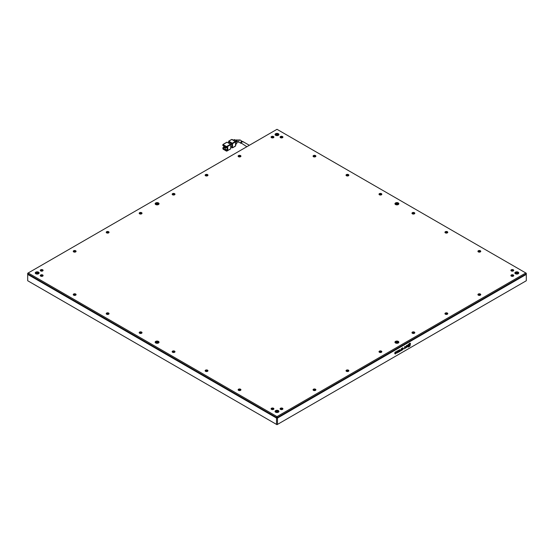 <?xml version="1.0" encoding="UTF-8"?>
<svg xmlns="http://www.w3.org/2000/svg" width="554" height="554" viewBox="0 0 554 554"><rect width="100%" height="100%" fill="white"/><g stroke="black" fill="none" stroke-linecap="round" stroke-linejoin="round"><path stroke-width="0.83" d="M271.758 409.51A0.845 0.492 180 0 1 271.654 409.281A0.845 0.492 180 0 1 272.18 408.824A0.845 0.492 180 0 1 273.101 408.935A0.845 0.492 180 0 1 273.351 409.281A0.845 0.492 180 0 1 273.254 409.51M273.011 409.579A0.845 0.492 0 0 0 271.993 409.579M205.811 371.436A0.845 0.492 180 0 1 205.707 371.208A0.845 0.492 180 0 1 206.233 370.751A0.845 0.492 180 0 1 207.154 370.861A0.845 0.492 180 0 1 207.404 371.208A0.845 0.492 180 0 1 207.307 371.436M207.064 371.505A0.845 0.492 0 0 0 206.046 371.505M139.864 333.363A0.845 0.492 180 0 1 139.76 333.127A0.845 0.492 180 0 1 140.287 332.677A0.845 0.492 180 0 1 141.208 332.788A0.845 0.492 180 0 1 141.457 333.127A0.845 0.492 180 0 1 141.36 333.363M141.118 333.432A0.845 0.492 0 0 0 140.1 333.432M73.917 295.289A0.845 0.492 180 0 1 73.814 295.053A0.845 0.492 180 0 1 74.34 294.603A0.845 0.492 180 0 1 75.261 294.707A0.845 0.492 180 0 1 75.51 295.053A0.845 0.492 180 0 1 75.413 295.289M75.171 295.358A0.845 0.492 0 0 0 74.153 295.358M511.564 271.058A0.845 0.492 180 0 1 511.467 270.83A0.845 0.492 180 0 1 511.986 270.373A0.845 0.492 180 0 1 512.914 270.484A0.845 0.492 180 0 1 513.156 270.83A0.845 0.492 180 0 1 513.059 271.058M512.817 271.128A0.845 0.492 0 0 0 511.806 271.128M478.587 252.022A0.845 0.492 180 0 1 478.49 251.793A0.845 0.492 180 0 1 479.016 251.336A0.845 0.492 180 0 1 479.937 251.447A0.845 0.492 180 0 1 480.186 251.793A0.845 0.492 180 0 1 480.083 252.022M479.847 252.091A0.845 0.492 0 0 0 478.829 252.091M445.617 232.985A0.845 0.492 180 0 1 445.513 232.756A0.845 0.492 180 0 1 446.039 232.299A0.845 0.492 180 0 1 446.96 232.41A0.845 0.492 180 0 1 447.21 232.756A0.845 0.492 180 0 1 447.113 232.985M446.87 233.054A0.845 0.492 0 0 0 445.859 233.054M412.64 213.948A0.845 0.492 180 0 1 412.543 213.719A0.845 0.492 180 0 1 413.069 213.262A0.845 0.492 180 0 1 413.99 213.373A0.845 0.492 180 0 1 414.24 213.719A0.845 0.492 180 0 1 414.136 213.948M413.9 214.017A0.845 0.492 0 0 0 412.882 214.017M379.67 194.911A0.845 0.492 180 0 1 379.566 194.676A0.845 0.492 180 0 1 380.092 194.225A0.845 0.492 180 0 1 381.014 194.329A0.845 0.492 180 0 1 381.263 194.676A0.845 0.492 180 0 1 381.166 194.911M380.923 194.98A0.845 0.492 0 0 0 379.912 194.98M346.693 175.874A0.845 0.492 180 0 1 346.596 175.639A0.845 0.492 180 0 1 347.116 175.189A0.845 0.492 180 0 1 348.044 175.293A0.845 0.492 180 0 1 348.293 175.639A0.845 0.492 180 0 1 348.189 175.874M347.954 175.943A0.845 0.492 0 0 0 346.936 175.943M280.746 409.51A0.845 0.492 180 0 1 280.649 409.281A0.845 0.492 180 0 1 281.169 408.824A0.845 0.492 180 0 1 282.097 408.935A0.845 0.492 180 0 1 282.346 409.281A0.845 0.492 180 0 1 282.242 409.51M282.007 409.579A0.845 0.492 0 0 0 280.989 409.579M346.693 371.436A0.845 0.492 180 0 1 346.596 371.208A0.845 0.492 180 0 1 347.116 370.751A0.845 0.492 180 0 1 348.044 370.861A0.845 0.492 180 0 1 348.293 371.208A0.845 0.492 180 0 1 348.189 371.436M347.954 371.505A0.845 0.492 0 0 0 346.936 371.505M412.64 333.363A0.845 0.492 180 0 1 412.543 333.127A0.845 0.492 180 0 1 413.069 332.677A0.845 0.492 180 0 1 413.99 332.788A0.845 0.492 180 0 1 414.24 333.127A0.845 0.492 180 0 1 414.136 333.363M413.9 333.432A0.845 0.492 0 0 0 412.882 333.432M478.587 295.289A0.845 0.492 180 0 1 478.49 295.053A0.845 0.492 180 0 1 479.016 294.603A0.845 0.492 180 0 1 479.937 294.707A0.845 0.492 180 0 1 480.186 295.053A0.845 0.492 180 0 1 480.083 295.289M479.847 295.358A0.845 0.492 0 0 0 478.829 295.358M40.941 271.058A0.845 0.492 180 0 1 40.844 270.83A0.845 0.492 180 0 1 41.363 270.373A0.845 0.492 180 0 1 42.291 270.484A0.845 0.492 180 0 1 42.533 270.83A0.845 0.492 180 0 1 42.436 271.058M42.194 271.128A0.845 0.492 0 0 0 41.183 271.128M73.917 252.022A0.845 0.492 180 0 1 73.814 251.793A0.845 0.492 180 0 1 74.34 251.336A0.845 0.492 180 0 1 75.261 251.447A0.845 0.492 180 0 1 75.51 251.793A0.845 0.492 180 0 1 75.413 252.022M75.171 252.091A0.845 0.492 0 0 0 74.153 252.091M106.887 232.985A0.845 0.492 180 0 1 106.79 232.756A0.845 0.492 180 0 1 107.31 232.299A0.845 0.492 180 0 1 108.238 232.41A0.845 0.492 180 0 1 108.487 232.756A0.845 0.492 180 0 1 108.383 232.985M108.141 233.054A0.845 0.492 0 0 0 107.13 233.054M139.864 213.948A0.845 0.492 180 0 1 139.76 213.719A0.845 0.492 180 0 1 140.287 213.262A0.845 0.492 180 0 1 141.208 213.373A0.845 0.492 180 0 1 141.457 213.719A0.845 0.492 180 0 1 141.36 213.948M141.118 214.017A0.845 0.492 0 0 0 140.1 214.017M172.834 194.911A0.845 0.492 180 0 1 172.737 194.676A0.845 0.492 180 0 1 173.257 194.225A0.845 0.492 180 0 1 174.185 194.329A0.845 0.492 180 0 1 174.434 194.676A0.845 0.492 180 0 1 174.33 194.911M174.088 194.98A0.845 0.492 0 0 0 173.077 194.98M205.811 175.874A0.845 0.492 180 0 1 205.707 175.639A0.845 0.492 180 0 1 206.233 175.189A0.845 0.492 180 0 1 207.154 175.293A0.845 0.492 180 0 1 207.404 175.639A0.845 0.492 180 0 1 207.307 175.874M207.064 175.943A0.845 0.492 0 0 0 206.046 175.943M271.758 137.801A0.845 0.492 180 0 1 271.654 137.565A0.845 0.492 180 0 1 272.18 137.115A0.845 0.492 180 0 1 273.101 137.219A0.845 0.492 180 0 1 273.351 137.565A0.845 0.492 180 0 1 273.254 137.801M273.011 137.87A0.845 0.492 0 0 0 271.993 137.87M238.781 156.837A0.845 0.492 180 0 1 238.684 156.602A0.845 0.492 180 0 1 239.203 156.152A0.845 0.492 180 0 1 240.131 156.256A0.845 0.492 180 0 1 240.381 156.602A0.845 0.492 180 0 1 240.277 156.837M240.034 156.907A0.845 0.492 0 0 0 239.023 156.907M511.564 276.252A0.845 0.492 180 0 1 511.467 276.017A0.845 0.492 180 0 1 511.986 275.567A0.845 0.492 180 0 1 512.914 275.67A0.845 0.492 180 0 1 513.156 276.017A0.845 0.492 180 0 1 513.059 276.252M512.817 276.321A0.845 0.492 0 0 0 511.806 276.321M445.617 314.326A0.845 0.492 180 0 1 445.513 314.09A0.845 0.492 180 0 1 446.039 313.64A0.845 0.492 180 0 1 446.96 313.744A0.845 0.492 180 0 1 447.21 314.09A0.845 0.492 180 0 1 447.113 314.326M446.87 314.395A0.845 0.492 0 0 0 445.859 314.395M379.67 352.399A0.845 0.492 180 0 1 379.566 352.171A0.845 0.492 180 0 1 380.092 351.714A0.845 0.492 180 0 1 381.014 351.825A0.845 0.492 180 0 1 381.263 352.171A0.845 0.492 180 0 1 381.166 352.399M380.923 352.469A0.845 0.492 0 0 0 379.912 352.469M313.723 390.473A0.845 0.492 180 0 1 313.619 390.245A0.845 0.492 180 0 1 314.146 389.787A0.845 0.492 180 0 1 315.067 389.898A0.845 0.492 180 0 1 315.316 390.245A0.845 0.492 180 0 1 315.219 390.473M314.977 390.542A0.845 0.492 0 0 0 313.966 390.542M280.746 137.801A0.845 0.492 180 0 1 280.649 137.565A0.845 0.492 180 0 1 281.169 137.115A0.845 0.492 180 0 1 282.097 137.219A0.845 0.492 180 0 1 282.346 137.565A0.845 0.492 180 0 1 282.242 137.801M282.007 137.87A0.845 0.492 0 0 0 280.989 137.87M313.723 156.837A0.845 0.492 180 0 1 313.619 156.602A0.845 0.492 180 0 1 314.146 156.152A0.845 0.492 180 0 1 315.067 156.256A0.845 0.492 180 0 1 315.316 156.602A0.845 0.492 180 0 1 315.219 156.837M314.977 156.907A0.845 0.492 0 0 0 313.966 156.907M40.941 276.252A0.845 0.492 180 0 1 40.844 276.017A0.845 0.492 180 0 1 41.363 275.567A0.845 0.492 180 0 1 42.291 275.67A0.845 0.492 180 0 1 42.533 276.017A0.845 0.492 180 0 1 42.436 276.252M42.194 276.321A0.845 0.492 0 0 0 41.183 276.321M106.887 314.326A0.845 0.492 180 0 1 106.79 314.09A0.845 0.492 180 0 1 107.31 313.64A0.845 0.492 180 0 1 108.238 313.744A0.845 0.492 180 0 1 108.487 314.09A0.845 0.492 180 0 1 108.383 314.326M108.141 314.395A0.845 0.492 0 0 0 107.13 314.395M172.834 352.399A0.845 0.492 180 0 1 172.737 352.171A0.845 0.492 180 0 1 173.257 351.714A0.845 0.492 180 0 1 174.185 351.825A0.845 0.492 180 0 1 174.434 352.171A0.845 0.492 180 0 1 174.33 352.399M174.088 352.469A0.845 0.492 0 0 0 173.077 352.469M238.781 390.473A0.845 0.492 180 0 1 238.684 390.245A0.845 0.492 180 0 1 239.203 389.787A0.845 0.492 180 0 1 240.131 389.898A0.845 0.492 180 0 1 240.381 390.245A0.845 0.492 180 0 1 240.277 390.473M240.034 390.542A0.845 0.492 0 0 0 239.023 390.542M275.76 412.28A1.593 0.921 180 0 1 275.407 411.705A1.593 0.921 180 0 1 276.391 410.853A1.593 0.921 180 0 1 278.122 411.054A1.593 0.921 180 0 1 278.593 411.705A1.593 0.921 180 0 1 278.24 412.28M278.122 411.92A1.593 0.921 0 0 0 275.601 412.134A1.593 0.921 0 0 1 278.122 411.92A1.593 0.921 0 0 1 278.399 412.134A1.593 0.921 0 0 0 278.122 411.92M155.861 343.051A1.593 0.921 180 0 1 155.508 342.476A1.593 0.921 180 0 1 156.491 341.631A1.593 0.921 180 0 1 158.222 341.825A1.593 0.921 180 0 1 158.686 342.476A1.593 0.921 180 0 1 158.333 343.051M158.222 342.691A1.593 0.921 0 0 0 155.695 342.912A1.593 0.921 0 0 1 158.222 342.691A1.593 0.921 0 0 1 158.499 342.912A1.593 0.921 0 0 0 158.222 342.691M35.955 273.828A1.593 0.921 180 0 1 35.601 273.254A1.593 0.921 180 0 1 36.585 272.402A1.593 0.921 180 0 1 38.316 272.603A1.593 0.921 180 0 1 38.78 273.254A1.593 0.921 180 0 1 38.427 273.828M38.316 273.468A1.593 0.921 0 0 0 35.788 273.683A1.593 0.921 180 0 1 38.316 273.468A1.593 0.921 180 0 1 38.593 273.683A1.593 0.921 0 0 0 38.316 273.468M515.573 273.828A1.593 0.921 180 0 1 515.22 273.254A1.593 0.921 180 0 1 516.196 272.402A1.593 0.921 180 0 1 517.935 272.603A1.593 0.921 180 0 1 518.399 273.254A1.593 0.921 180 0 1 518.045 273.828M517.935 273.468A1.593 0.921 0 0 0 515.407 273.683A1.593 0.921 180 0 1 517.935 273.468A1.593 0.921 180 0 1 518.212 273.683A1.593 0.921 0 0 0 517.935 273.468M395.667 204.599A1.593 0.921 180 0 1 395.314 204.024A1.593 0.921 180 0 1 396.297 203.179A1.593 0.921 180 0 1 398.028 203.373A1.593 0.921 180 0 1 398.492 204.024A1.593 0.921 180 0 1 398.139 204.599M398.028 204.239A1.593 0.921 0 0 0 395.501 204.454A1.593 0.921 0 0 1 398.028 204.239A1.593 0.921 0 0 1 398.305 204.454A1.593 0.921 0 0 0 398.028 204.239M275.76 135.377A1.593 0.921 180 0 1 275.407 134.795A1.593 0.921 180 0 1 276.391 133.95A1.593 0.921 180 0 1 278.122 134.151A1.593 0.921 180 0 1 278.593 134.795A1.593 0.921 180 0 1 278.24 135.377M278.122 135.017A1.593 0.921 0 0 0 275.601 135.231A1.593 0.921 0 0 1 278.122 135.017A1.593 0.921 0 0 1 278.399 135.231A1.593 0.921 0 0 0 278.122 135.017M155.861 204.599A1.593 0.921 180 0 1 155.508 204.024A1.593 0.921 180 0 1 156.491 203.179A1.593 0.921 180 0 1 158.222 203.373A1.593 0.921 180 0 1 158.686 204.024A1.593 0.921 180 0 1 158.333 204.599M158.222 204.239A1.593 0.921 0 0 0 155.695 204.454A1.593 0.921 0 0 1 158.222 204.239A1.593 0.921 0 0 1 158.499 204.454A1.593 0.921 0 0 0 158.222 204.239M395.667 343.051A1.593 0.921 180 0 1 395.314 342.476A1.593 0.921 180 0 1 396.297 341.631A1.593 0.921 180 0 1 398.028 341.825A1.593 0.921 180 0 1 398.492 342.476A1.593 0.921 180 0 1 398.139 343.051M398.028 342.691A1.593 0.921 0 0 0 395.501 342.912A1.593 0.921 0 0 1 398.028 342.691A1.593 0.921 0 0 1 398.305 342.912A1.593 0.921 0 0 0 398.028 342.691M271.502 409.392L271.502 409.392A1.413 0.817 180 0 1 271.502 408.243A1.413 0.817 180 0 1 273.503 408.243A1.413 0.817 180 0 1 273.503 409.392A1.413 0.817 180 0 1 271.502 409.392M205.555 371.319L205.555 371.319A1.413 0.817 180 0 1 205.555 370.169A1.413 0.817 180 0 1 207.556 370.169A1.413 0.817 180 0 1 207.556 371.319A1.413 0.817 180 0 1 205.555 371.319M139.608 333.245L139.608 333.245A1.413 0.817 180 0 1 139.608 332.095A1.413 0.817 180 0 1 141.609 332.095A1.413 0.817 180 0 1 141.609 333.245A1.413 0.817 180 0 1 139.608 333.245M73.661 295.171L73.661 295.171A1.413 0.817 180 0 1 73.661 294.015A1.413 0.817 180 0 1 75.663 294.015A1.413 0.817 180 0 1 75.663 295.171A1.413 0.817 180 0 1 73.661 295.171M511.314 270.941L511.314 270.941A1.413 0.817 180 0 1 511.314 269.791A1.413 0.817 180 0 1 513.309 269.791A1.413 0.817 180 0 1 513.309 270.941A1.413 0.817 180 0 1 511.314 270.941M478.337 251.904L478.337 251.904A1.413 0.817 180 0 1 478.337 250.754A1.413 0.817 180 0 1 480.339 250.754A1.413 0.817 180 0 1 480.339 251.904A1.413 0.817 180 0 1 478.337 251.904M445.368 232.867L445.368 232.867A1.413 0.817 180 0 1 445.368 231.717A1.413 0.817 180 0 1 447.362 231.717A1.413 0.817 180 0 1 447.362 232.867A1.413 0.817 180 0 1 445.368 232.867M412.391 213.83L412.391 213.83A1.413 0.817 180 0 1 412.391 212.681A1.413 0.817 180 0 1 414.392 212.681A1.413 0.817 180 0 1 414.392 213.83A1.413 0.817 180 0 1 412.391 213.83M379.421 194.793L379.421 194.793A1.413 0.817 180 0 1 379.421 193.644A1.413 0.817 180 0 1 381.415 193.644A1.413 0.817 180 0 1 381.415 194.793A1.413 0.817 180 0 1 379.421 194.793M346.444 175.757L346.444 175.757A1.413 0.817 180 0 1 346.444 174.6A1.413 0.817 180 0 1 348.445 174.6A1.413 0.817 180 0 1 348.445 175.757A1.413 0.817 180 0 1 346.444 175.757M280.497 409.392L280.497 409.392A1.413 0.817 180 0 1 280.497 408.243A1.413 0.817 180 0 1 282.498 408.243A1.413 0.817 180 0 1 282.498 409.392A1.413 0.817 180 0 1 280.497 409.392M346.444 371.319L346.444 371.319A1.413 0.817 180 0 1 346.444 370.169A1.413 0.817 180 0 1 348.445 370.169A1.413 0.817 180 0 1 348.445 371.319A1.413 0.817 180 0 1 346.444 371.319M412.391 333.245L412.391 333.245A1.413 0.817 180 0 1 412.391 332.095A1.413 0.817 180 0 1 414.392 332.095A1.413 0.817 180 0 1 414.392 333.245A1.413 0.817 180 0 1 412.391 333.245M478.337 295.171L478.337 295.171A1.413 0.817 180 0 1 478.337 294.015A1.413 0.817 180 0 1 480.339 294.015A1.413 0.817 180 0 1 480.339 295.171A1.413 0.817 180 0 1 478.337 295.171M40.691 270.941L40.691 270.941A1.413 0.817 180 0 1 40.691 269.791A1.413 0.817 180 0 1 42.686 269.791A1.413 0.817 180 0 1 42.686 270.941A1.413 0.817 180 0 1 40.691 270.941M73.661 251.904L73.661 251.904A1.413 0.817 180 0 1 73.661 250.754A1.413 0.817 180 0 1 75.663 250.754A1.413 0.817 180 0 1 75.663 251.904A1.413 0.817 180 0 1 73.661 251.904M106.638 232.867L106.638 232.867A1.413 0.817 180 0 1 106.638 231.717A1.413 0.817 180 0 1 108.632 231.717A1.413 0.817 180 0 1 108.632 232.867A1.413 0.817 180 0 1 106.638 232.867M139.608 213.83L139.608 213.83A1.413 0.817 180 0 1 139.608 212.681A1.413 0.817 180 0 1 141.609 212.681A1.413 0.817 180 0 1 141.609 213.83A1.413 0.817 180 0 1 139.608 213.83M172.585 194.793L172.585 194.793A1.413 0.817 180 0 1 172.585 193.644A1.413 0.817 180 0 1 174.579 193.644A1.413 0.817 180 0 1 174.579 194.793A1.413 0.817 180 0 1 172.585 194.793M205.555 175.757L205.555 175.757A1.413 0.817 180 0 1 205.555 174.6A1.413 0.817 180 0 1 207.556 174.6A1.413 0.817 180 0 1 207.556 175.757A1.413 0.817 180 0 1 205.555 175.757M271.502 137.683L271.502 137.683A1.413 0.817 180 0 1 271.502 136.526A1.413 0.817 180 0 1 273.503 136.526A1.413 0.817 180 0 1 273.503 137.683A1.413 0.817 180 0 1 271.502 137.683M238.532 156.72L238.532 156.72A1.413 0.817 180 0 1 238.532 155.563A1.413 0.817 180 0 1 240.526 155.563A1.413 0.817 180 0 1 240.526 156.72A1.413 0.817 180 0 1 238.532 156.72M511.314 276.134L511.314 276.134A1.413 0.817 180 0 1 511.314 274.978A1.413 0.817 180 0 1 513.309 274.978A1.413 0.817 180 0 1 513.309 276.134A1.413 0.817 180 0 1 511.314 276.134M445.368 314.208L445.368 314.208A1.413 0.817 180 0 1 445.368 313.058A1.413 0.817 180 0 1 447.362 313.058A1.413 0.817 180 0 1 447.362 314.208A1.413 0.817 180 0 1 445.368 314.208M379.421 352.282L379.421 352.282A1.413 0.817 180 0 1 379.421 351.132A1.413 0.817 180 0 1 381.415 351.132A1.413 0.817 180 0 1 381.415 352.282A1.413 0.817 180 0 1 379.421 352.282M313.474 390.355L313.474 390.355A1.413 0.817 180 0 1 313.474 389.206A1.413 0.817 180 0 1 315.468 389.206A1.413 0.817 180 0 1 315.468 390.355A1.413 0.817 180 0 1 313.474 390.355M280.497 137.683L280.497 137.683A1.413 0.817 180 0 1 280.497 136.526A1.413 0.817 180 0 1 282.498 136.526A1.413 0.817 180 0 1 282.498 137.683A1.413 0.817 180 0 1 280.497 137.683M313.474 156.72L313.474 156.72A1.413 0.817 180 0 1 313.474 155.563A1.413 0.817 180 0 1 315.468 155.563A1.413 0.817 180 0 1 315.468 156.72A1.413 0.817 180 0 1 313.474 156.72M40.691 276.134L40.691 276.134A1.413 0.817 180 0 1 40.691 274.978A1.413 0.817 180 0 1 42.686 274.978A1.413 0.817 180 0 1 42.686 276.134A1.413 0.817 180 0 1 40.691 276.134M106.638 314.208L106.638 314.208A1.413 0.817 180 0 1 106.638 313.058A1.413 0.817 180 0 1 108.632 313.058A1.413 0.817 180 0 1 108.632 314.208A1.413 0.817 180 0 1 106.638 314.208M172.585 352.282L172.585 352.282A1.413 0.817 180 0 1 172.585 351.132A1.413 0.817 180 0 1 174.579 351.132A1.413 0.817 180 0 1 174.579 352.282A1.413 0.817 180 0 1 172.585 352.282M238.532 390.355L238.532 390.355A1.413 0.817 180 0 1 238.532 389.206A1.413 0.817 180 0 1 240.526 389.206A1.413 0.817 180 0 1 240.526 390.355A1.413 0.817 180 0 1 238.532 390.355M275.629 412.204L275.629 412.204A1.946 1.122 180 0 1 275.629 410.618A1.946 1.122 180 0 1 278.371 410.618A1.946 1.122 180 0 1 278.371 412.204A1.946 1.122 180 0 1 275.629 412.204M155.722 342.981L155.722 342.981A1.946 1.122 180 0 1 155.722 341.396A1.946 1.122 180 0 1 158.472 341.396A1.946 1.122 180 0 1 158.472 342.981A1.946 1.122 180 0 1 155.722 342.981M35.816 273.752L35.816 273.752A1.946 1.122 180 0 1 35.816 272.166A1.946 1.122 180 0 1 38.565 272.166A1.946 1.122 180 0 1 38.565 273.752A1.946 1.122 180 0 1 35.816 273.752M515.435 273.752L515.435 273.752A1.946 1.122 180 0 1 515.435 272.166A1.946 1.122 180 0 1 518.184 272.166A1.946 1.122 180 0 1 518.184 273.752A1.946 1.122 180 0 1 515.435 273.752M395.528 204.53L395.528 204.53A1.946 1.122 180 0 1 395.528 202.944A1.946 1.122 180 0 1 398.278 202.944A1.946 1.122 180 0 1 398.278 204.53A1.946 1.122 180 0 1 395.528 204.53M275.629 135.301L275.629 135.301A1.946 1.122 180 0 1 275.629 133.715A1.946 1.122 180 0 1 278.371 133.715A1.946 1.122 180 0 1 278.371 135.301A1.946 1.122 180 0 1 275.629 135.301M155.722 204.53L155.722 204.53A1.946 1.122 180 0 1 155.722 202.944A1.946 1.122 180 0 1 158.472 202.944A1.946 1.122 180 0 1 158.472 204.53A1.946 1.122 180 0 1 155.722 204.53M395.528 342.981L395.528 342.981A1.946 1.122 180 0 1 395.528 341.396A1.946 1.122 180 0 1 398.278 341.396A1.946 1.122 180 0 1 398.278 342.981A1.946 1.122 180 0 1 395.528 342.981M526.3 274.403L277.499 418.048L276.501 418.048L27.7 274.403L276.501 418.048L276.501 417.474L277.499 417.474L277.499 418.048L526.3 274.403L526.3 280.746L277 424.683L27.7 280.746L27.7 273.828L276.501 417.474L277 416.608L525.801 272.963L526.3 274.403M277.499 417.474L526.3 273.828L526.3 273.254L277 129.317L27.7 273.254L27.7 273.828L28.199 272.963L277 416.608L277.499 417.474M243.012 142.059C242.548 141.159 241.973 141.499 241.281 143.077L246.862 146.72M241.336 143.375L240.644 142.71C241.336 141.132 241.918 140.799 242.382 141.692M230.54 144.227L226.538 146.54L223.04 144.518L227.043 142.212L230.54 144.227L230.789 148.701L226.794 151.007L226.794 150.141L227.749 149.587L227.749 147.281L226.794 147.835L226.288 146.969L223.297 145.238L223.297 145.813L223.795 145.529M223.297 145.813L222.791 145.529L223.04 144.518M226.538 146.54L226.794 147.835M230.789 147.26L231.787 146.678L231.787 143.798L230.713 144.414M231.787 143.798L229.287 142.357L228.29 142.932M223.754 145.55L223.754 147.281L222.791 147.835L223.04 149.13L224.543 149.995L226.794 150.141M225.291 149.566L225.291 148.991L225.79 149.275L225.042 150.286L226.718 151.173L230.713 148.86M231.039 147.115L232.465 147.856L232.535 143.652L235.533 141.921L235.533 145.958L232.535 147.689M232.285 143.223L228.788 141.201L231.787 139.47L235.284 141.492L232.285 143.223L232.535 143.652M228.539 142.787L228.788 141.201M225.291 148.991L224.543 149.995M222.791 147.835L224.543 149.421M225.104 150.321L226.226 150.972M227.749 149.587L227.251 149.303L227.251 147.572M226.288 149.857L227.251 149.303M223.754 147.281L224.252 147.572L223.297 148.126M224.252 145.792L224.252 147.572M226.281 146.969L223.297 148.701M225.533 146.533L224.495 147.599L226.184 146.907M225.492 148.174L225.243 147.565L225.492 148.174L226.434 147.627M235.533 141.921L235.284 141.492M224.744 147.738L224.495 147.135M225.783 146.678L224.744 147.281M226.288 147.253L225.492 147.71M235.533 145.453L235.685 145.363A0.706 0.409 -120 0 0 235.831 145.037L235.533 145.21M235.533 142.212L235.831 145.037M235.831 142.039A0.706 0.409 -120 0 0 235.332 141.173L235.034 141.346M232.438 139.843L235.332 141.173M232.735 139.67A0.706 0.409 -120 0 0 232.382 139.636L232.23 139.726M235.789 141.776L236.78 141.201L236.78 143.507L235.831 144.054M233.587 140.162L234.536 139.615L236.53 140.771L235.54 141.339M236.78 141.201L236.53 140.771M240.145 139.989L235.914 139.989A1.24 0.713 -120 0 1 236.87 140.314A1.24 0.713 -120 0 1 237.41 141.561A1.24 0.713 -120 0 1 237.154 142.129L238.912 142.129A1.24 0.713 -60 0 1 238.656 141.561A1.24 0.713 -60 0 1 239.196 140.314A1.24 0.713 -60 0 1 240.145 139.989L242.375 141.554M398.063 352.469L398.416 350.246L398.063 352.469M396.249 352.76L397.066 353.071L397.848 351.575L397.052 350.994L396.387 352.102L396.969 351.312L397.474 351.769L397.045 352.794L396.345 352.822L397.066 353.071L396.345 352.822M396.283 352.046L396.865 351.257L397.474 351.769M397.599 350.924L397.052 350.994M395.466 351.908L394.801 352.898L395.757 353.272L394.843 353.722L395.514 353.964L396.124 353.057L395.168 352.656L396.165 351.88L395.369 351.852M394.746 353.667L395.411 353.909L396.027 353.002L395.071 352.593L395.418 352.081L396.165 352.24M396.027 353.002L395.383 352.725M394.843 353.722L395.411 353.909M394.801 352.898L395.757 353.272M409.981 343.106L407.848 344.893L407.848 346.804L408.326 347.074L409.981 346.118L410.459 343.383L409.884 343.051M407.848 346.804L408.326 347.074L409.884 346.063L410.355 343.328M398.631 352.136L400.071 351.305L399.531 351.333L399.531 349.602L398.631 352.136M400.244 350.55L400.84 350.862L401.546 350.46L401.546 348.438L400.244 350.55L400.84 350.862L401.442 350.398L401.442 348.494M401.982 349.913L403.395 348.362L402.585 347.801L401.768 349.304L402.585 349.886L403.395 348.362L402.585 347.801M402.031 349.948L402.481 349.83M404.912 346.458L404.171 348.944L404.905 346.735L405.279 348.3L405.639 348.092L405.639 346.929L404.815 346.395M404.171 348.826L404.808 346.672L405.279 347.033M405.784 347.33L406.622 347.552L407.432 346.056L406.594 345.481L405.874 347.102L406.705 346.624L406.214 346.624L406.588 345.758L407.065 346.257L406.622 347.275L405.881 347.386L406.622 347.552L405.881 347.386M406.622 347.275L406.262 347.171M406.214 346.624L406.491 345.703L407.065 346.257M407.19 345.398L406.594 345.481M277.499 424.392L277.499 418.048L276.501 418.048L276.501 424.392L277.499 424.392M406.518 347.213L406.165 347.109L406.518 347.213M406.491 345.703L406.968 346.195L406.491 345.703M405.874 346.984L406.601 346.402M406.518 347.497L407.432 346.056M407.329 345.994L406.498 345.426M405.279 348.189L405.542 346.866M404.808 346.672L405.175 346.977L404.808 346.672M403.291 348.307L402.481 347.746M403.028 348.577L402.481 348.002L402.931 348.514L402.481 348.002L402.045 349.027L402.481 349.546L402.045 349.027L402.585 349.602L403.028 348.577L402.585 348.064L402.142 349.089L402.585 349.602M400.147 350.488L400.736 350.807M401.186 349.636L400.507 350.28L401.186 350.384L401.186 349.636L400.909 350.543M399.531 351.333L399.434 349.657M398.631 352.025L399.974 351.084M407.751 346.742L408.222 347.019M409.905 343.826L409.496 344.179M410.002 343.944L408.658 345.855M409.752 344.484L408.707 345.89L409.593 343.709L409.053 343.792L408 345.648L408.367 346.375M409.496 344.775L408.589 345.301L408.783 345.62M409.406 344.512L408.727 345.599M408.589 345.301L409.593 344.837M409.593 343.709L408.097 345.703L408.416 346.409L409.157 346.333C410.223 344.9 410.535 344.124 410.105 344.006M395.418 352.081L396.062 352.178L395.418 352.081M394.697 352.836L395.466 353.147M396.865 351.257L397.377 351.714L396.865 351.257M396.969 353.009L397.848 351.575M397.751 351.52L396.955 350.938M398.063 352.351L398.319 350.301M226.794 146.969L230.789 144.663M242.804 141.519L249.335 145.293M237.154 142.129L236.78 142.343M238.912 142.129L240.962 143.313M222.867 144.504L226.863 142.191M235.457 146.124L232.465 147.856M231.607 139.456L228.615 141.187M236.71 143.673L235.831 144.178M234.356 139.594L233.483 140.1M235.914 139.989L235.547 140.197"/></g></svg>
